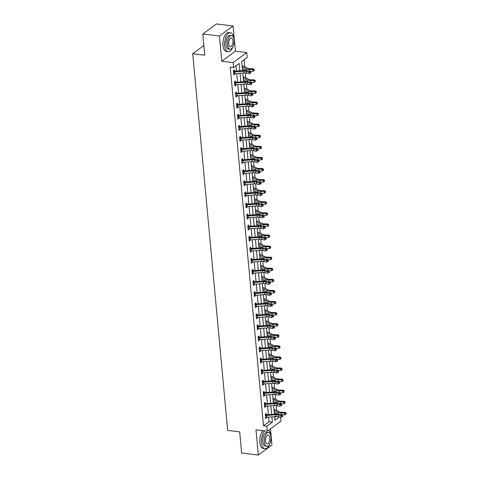 <?xml version="1.0" encoding="UTF-8"?>
<svg xmlns="http://www.w3.org/2000/svg" width="479" height="479" viewBox="0 0 479 479"><rect width="100%" height="100%" fill="white"/><g stroke="black" fill="none" stroke-linecap="round" stroke-linejoin="round"><path stroke-width="0.72" d="M280.604 417.269L280.957 421.131L267.312 431.19L266.851 426.22L272.383 422.137L271.892 416.856M203.838 45.547L192.732 53.744L227.675 430.429L239.68 431.872L241.644 453.044L258.319 455.05L271.964 444.985L270.467 428.867M192.732 53.744L204.737 55.187L202.773 34.015L216.418 23.95L233.087 25.956L219.442 36.015L221.783 61.24L233.123 62.599L246.769 52.54L247.23 57.51L241.697 61.593L242.536 70.617M221.783 61.24L235.428 51.175L233.087 25.956M235.428 51.175L246.769 52.54M277.006 414.06L276.964 413.587M276.676 410.497L276.209 405.479M275.976 402.971L275.934 402.504M275.647 399.414L275.18 394.397M274.952 391.888L274.904 391.421M274.617 388.331L274.156 383.308M273.922 380.805L273.88 380.338M273.593 377.248L273.126 372.225M272.892 369.722L272.85 369.255M272.563 366.166L272.096 361.142M271.862 358.639L271.821 358.172M271.533 355.083L271.072 350.059M270.839 347.556L270.791 347.089M270.509 343.994L270.042 338.976M269.809 336.474L269.767 336.001M269.479 332.911L269.012 327.893M268.779 325.391L268.737 324.918M268.45 321.828L267.983 316.811M267.755 314.308L267.707 313.835M267.42 310.745L266.959 305.728M266.725 303.225L266.683 302.752M266.396 299.662L265.929 294.645M265.695 292.142L265.653 291.669M265.366 288.58L264.899 283.562M264.665 281.059L264.624 280.586M264.336 277.497L263.875 272.479M263.642 269.976L263.594 269.503M263.312 266.414L262.845 261.396M262.612 258.894L262.57 258.421M262.282 255.331L261.815 250.313M261.582 247.805L261.54 247.338M261.253 244.248L260.786 239.231M260.558 236.722L260.51 236.255M260.223 233.165L259.762 228.148M259.528 225.639L259.486 225.172M259.199 222.082L258.732 217.059M258.498 214.556L258.456 214.089M258.169 210.999L257.702 205.976M257.468 203.473L257.427 203.006M257.139 199.917L256.672 194.893M256.445 192.39L256.397 191.923M256.115 188.828L255.648 183.81M255.415 181.307L255.373 180.84M255.085 177.745L254.618 172.727M254.385 170.225L254.343 169.752M254.056 166.662L253.589 161.645M253.361 159.142L253.313 158.669M253.026 155.579L252.565 150.562M252.331 148.059L252.289 147.586M252.002 144.496L251.535 139.479M251.301 136.976L251.259 136.503M250.972 133.413L250.505 128.396M250.272 125.893L250.23 125.42M249.942 122.331L249.475 117.313M249.248 114.81L249.2 114.337M248.912 111.248L248.451 106.23M248.218 103.727L248.176 103.254M247.888 100.165L247.421 95.147M247.188 92.645L247.146 92.172M246.859 89.082L246.392 84.065M246.164 81.556L246.116 81.089M245.829 77.999L245.368 72.982M245.134 70.473L245.092 70.006M244.805 66.916L244.14 59.785M202.773 34.015L219.442 36.015M274.718 417.556L276.078 416.556M239.793 70.814L239.117 63.497L233.584 67.575L230.249 67.174L263.516 425.819L269.048 421.736L268.617 417.095M268.39 414.634L267.593 406.012M267.36 403.546L266.563 394.93M266.336 392.463L265.534 383.847M265.306 381.38L264.51 372.764M264.276 370.297L263.48 361.681M263.252 359.214L262.45 350.598M262.223 348.131L261.42 339.515M261.193 337.048L260.396 328.426M260.163 325.965L259.367 317.343M259.139 314.883L258.337 306.261M258.109 303.8L257.307 295.178M257.079 292.717L256.283 284.095M256.055 281.634L255.253 273.012M255.026 270.551L254.223 261.929M253.996 259.468L253.199 250.846M252.966 248.385L252.17 239.763M251.942 237.297L251.14 228.681M250.912 226.214L250.11 217.598M249.882 215.131L249.086 206.515M248.858 204.048L248.056 195.432M247.829 192.965L247.026 184.349M246.799 181.882L246.002 173.266M245.769 170.799L244.973 162.177M244.745 159.717L243.943 151.095M243.715 148.634L242.913 140.012M242.685 137.551L241.889 128.929M241.661 126.468L240.859 117.846M240.632 115.385L239.829 106.763M239.602 104.302L238.805 95.68M238.572 93.219L237.776 84.597M237.548 82.137L236.746 73.515M236.518 71.048L236.027 65.773M234.453 71.078L234.345 69.922L233.423 70.605L233.818 74.862L234.74 74.185L234.692 73.658M235.482 82.16L235.375 81.005L234.453 81.687L234.848 85.951L235.77 85.268L235.722 84.741M236.506 93.243L236.398 92.088L235.476 92.77L235.872 97.033L236.794 96.351L236.746 95.824M237.536 104.326L237.428 103.171L236.506 103.853L236.901 108.116L237.823 107.434L237.776 106.907M237.59 114.894L238.578 115.415L238.458 114.253L237.536 114.936L237.931 119.199L238.853 118.517L238.805 117.99M239.59 126.492L239.488 125.336L238.566 126.019L238.961 130.282L239.883 129.599L239.829 129.073M240.62 137.575L240.512 136.419L239.59 137.102L239.985 141.365L240.907 140.682L240.859 140.155M240.674 148.143L241.661 148.664L241.542 147.502L240.62 148.185L241.015 152.448L241.937 151.765L241.889 151.244M242.679 159.741L242.572 158.591L241.65 159.268L242.045 163.531L242.967 162.848L242.919 162.327M243.703 170.823L243.595 169.674L242.673 170.35L243.069 174.613L243.991 173.937L243.943 173.41M243.763 181.391L244.745 181.912L244.625 180.757L243.703 181.433L244.098 185.696L245.02 185.02L244.973 184.493M245.763 192.989L245.655 191.839L244.733 192.516L245.128 196.779L246.05 196.103L246.002 195.576M246.787 204.072L246.685 202.922L245.763 203.599L246.158 207.862L247.08 207.185L247.026 206.659M246.847 214.64L247.829 215.167L247.709 214.005L246.787 214.682L247.182 218.945L248.104 218.268L248.056 217.741M248.846 226.244L248.739 225.088L247.817 225.765L248.212 230.028L249.134 229.351L249.086 228.824M249.876 237.327L249.769 236.171L248.846 236.854L249.242 241.111L250.164 240.434L250.116 239.907M249.93 247.894L250.918 248.415L250.792 247.254L249.87 247.936L250.272 252.199L251.194 251.517L251.14 250.99M251.93 259.492L251.822 258.337L250.9 259.019L251.295 263.282L252.217 262.6L252.17 262.073M251.984 270.06L252.972 270.581L252.852 269.42L251.93 270.102L252.325 274.365L253.247 273.683L253.199 273.156M253.014 281.143L254.002 281.664L253.882 280.502L252.96 281.185L253.355 285.448L254.277 284.766L254.229 284.239M255.014 292.741L254.906 291.585L253.984 292.268L254.379 296.531L255.301 295.848L255.253 295.321M255.067 303.309L256.055 303.83L255.936 302.668L255.014 303.351L255.409 307.614L256.331 306.931L256.283 306.404M256.097 314.392L257.085 314.913L256.966 313.751L256.043 314.434L256.439 318.697L257.361 318.014L257.313 317.493M258.097 325.989L257.989 324.84L257.073 325.516L257.468 329.78L258.391 329.097L258.337 328.576M258.157 336.557L259.139 337.078L259.019 335.923L258.097 336.599L258.492 340.862L259.414 340.186L259.367 339.659M260.157 348.155L260.049 347.006L259.127 347.682L259.522 351.945L260.444 351.269L260.396 350.742M261.187 359.238L261.079 358.088L260.157 358.765L260.552 363.028L261.474 362.352L261.426 361.825M261.241 369.806L262.229 370.333L262.103 369.171L261.181 369.848L261.576 374.111L262.498 373.434L262.45 372.907M262.27 380.889L263.252 381.416L263.133 380.254L262.211 380.931L262.606 385.194L263.528 384.517L263.48 383.99M264.27 392.493L264.163 391.337L263.24 392.02L263.636 396.277L264.558 395.6L264.51 395.073M264.324 403.061L265.312 403.581L265.192 402.42L264.27 403.102L264.665 407.366L265.588 406.683L265.534 406.156M265.354 414.143L266.336 414.664L266.216 413.503L265.294 414.185L265.689 418.448L266.611 417.766L266.563 417.239M267.312 431.19L255.978 429.831L258.319 455.05M263.516 425.819L266.851 426.22M233.584 67.575L233.123 62.599M274.635 416.658L274.964 420.233L279.389 416.975M242.763 73.077L243.56 81.699M243.787 84.16L244.589 92.782M244.817 95.243L245.619 103.865M245.847 106.326L246.643 114.948M246.877 117.409L247.673 126.031M247.9 128.498L248.703 137.114M248.93 139.581L249.733 148.197M249.96 150.663L250.757 159.279M250.984 161.746L251.786 170.362M252.014 172.829L252.816 181.445M253.044 183.912L253.84 192.528M254.074 194.995L254.87 203.617M255.097 206.078L255.9 214.7M256.127 217.161L256.93 225.783M257.157 228.243L257.953 236.866M258.187 239.326L258.983 247.948M259.211 250.409L260.013 259.031M260.241 261.492L261.043 270.114M261.271 272.575L262.067 281.197M262.294 283.658L263.097 292.28M263.324 294.747L264.127 303.363M264.354 305.83L265.15 314.446M265.384 316.912L266.18 325.528M266.408 327.995L267.21 336.611M267.438 339.078L268.24 347.694M268.468 350.161L269.264 358.777M269.491 361.244L270.294 369.866M270.521 372.327L271.324 380.949M271.551 383.41L272.347 392.032M272.581 394.492L273.377 403.114M273.605 405.575L274.407 414.197M271.665 414.395L270.869 405.773M270.641 403.312L269.839 394.69M269.611 392.229L268.809 383.607M268.581 381.146L267.785 372.524M267.551 370.063L266.755 361.441M266.528 358.981L265.725 350.359M265.498 347.898L264.695 339.276M264.468 336.809L263.672 328.193M263.444 325.726L262.642 317.11M262.414 314.643L261.612 306.027M261.384 303.56L260.588 294.944M260.354 292.477L259.558 283.861M259.331 281.395L258.528 272.779M258.301 270.312L257.498 261.69M257.271 259.229L256.475 250.607M256.241 248.146L255.445 239.524M255.217 237.063L254.415 228.441M254.187 225.98L253.391 217.358M253.157 214.897L252.361 206.275M252.134 203.814L251.331 195.192M251.104 192.732L250.301 184.11M250.074 181.649L249.278 173.027M249.044 170.56L248.248 161.944M248.02 159.477L247.218 150.861M246.99 148.394L246.188 139.778M245.961 137.311L245.164 128.695M244.937 126.228L244.134 117.612M243.907 115.146L243.104 106.524M242.877 104.063L242.081 95.441M241.847 92.98L241.051 84.358M240.823 81.897L240.021 73.275M269.048 421.736L272.383 422.137M233.746 74.065L234.74 74.185M234.77 85.148L235.77 85.268M235.8 96.231L236.794 96.351M236.83 107.314L237.823 107.434M237.859 118.397L238.853 118.517M238.883 129.48L239.883 129.599M239.913 140.563L240.907 140.682M240.943 151.645L241.937 151.765M241.967 162.728L242.967 162.848M242.997 173.817L243.991 173.937M244.027 184.9L245.02 185.02M245.056 195.983L246.05 196.103M246.08 207.066L247.08 207.185M247.11 218.149L248.104 218.268M248.14 229.231L249.134 229.351M249.164 240.314L250.164 240.434M250.194 251.397L251.194 251.517M251.224 262.48L252.217 262.6M252.253 273.563L253.247 273.683M253.277 284.646L254.277 284.766M254.307 295.729L255.301 295.848M255.337 306.811L256.331 306.931M256.361 317.894L257.361 318.014M257.391 328.977L258.391 329.097M258.421 340.066L259.414 340.186M259.45 351.149L260.444 351.269M260.474 362.232L261.474 362.352M261.504 373.315L262.498 373.434M262.534 384.397L263.528 384.517M263.558 395.48L264.558 395.6M264.588 406.563L265.588 406.683M265.617 417.646L266.611 417.766M233.752 71.868L233.914 73.64A2.676 0.964 -5.3 0 0 234.95 73.646L244.027 72.988A3.826 1.377 174.7 0 1 246.481 73.143L249.26 73.82L249.092 72.042L250.361 71.425L247.583 70.748A5.736 2.066 -5.3 0 0 243.907 70.515L234.686 71.179L233.752 71.868A2.676 0.964 -5.3 0 0 234.782 71.868L243.859 71.209A3.826 1.377 174.7 0 1 246.314 71.365L250.26 72.569L250.325 73.281L250.834 73.036L250.768 72.323L250.26 72.569M233.477 70.563L234.686 71.179M250.834 73.036L250.325 73.281M250.768 72.323L250.361 71.425M242.081 65.761A2.676 0.964 174.7 0 1 242.787 65.964L247.787 68.317A3.826 1.377 -5.3 0 0 249.912 68.713L253.487 68.802L254.331 69.569L254.187 70.563L254.331 69.569M254.187 70.563L253.128 71.281L249.547 71.197A5.736 2.066 174.7 0 1 249.415 71.191M253.128 71.281L252.96 69.509L249.379 69.419A5.736 2.066 174.7 0 1 246.194 68.826L242.194 66.946M246.2 70.527L242.356 68.719M254.121 69.85L252.96 69.509L253.487 68.802M233.83 38.242A9.562 4.574 96.9 0 0 230.429 32.746A9.562 4.574 96.9 0 0 224.681 45.637A9.562 4.574 96.9 0 0 228.148 51.732A9.562 4.574 96.9 0 0 232.758 47.199M230.429 32.746L228.764 32.542A9.562 4.574 96.9 0 0 223.01 45.439A9.562 4.574 96.9 0 0 226.477 51.534L228.148 51.732M230.004 49.259L228.465 49.074A6.886 3.293 -83.1 0 1 225.968 44.685A6.886 3.293 -83.1 0 1 230.112 35.404L231.644 35.59A6.886 3.293 96.9 0 0 227.501 44.87A6.886 3.293 96.9 0 0 230.004 49.259A6.886 3.293 96.9 0 0 234.141 39.973A6.886 3.293 96.9 0 0 231.644 35.59M228.687 44.002A4.437 2.12 96.9 0 0 230.291 46.828A4.437 2.12 96.9 0 0 232.962 40.847A4.437 2.12 96.9 0 0 231.351 38.021A4.437 2.12 96.9 0 0 228.687 44.002M270.659 435.249A9.562 4.574 96.9 0 0 268.515 430.31M264.707 430.878A9.562 4.574 96.9 0 0 261.51 442.644A9.562 4.574 96.9 0 0 264.977 448.739A9.562 4.574 96.9 0 0 269.587 444.207M263.043 430.675A9.562 4.574 96.9 0 0 259.84 442.446A9.562 4.574 96.9 0 0 263.312 448.542L264.977 448.739M266.833 446.266L265.294 446.081A6.886 3.293 -83.1 0 1 262.797 441.692A6.886 3.293 -83.1 0 1 266.941 432.411L268.474 432.597A6.886 3.293 96.9 0 0 264.33 441.877A6.886 3.293 96.9 0 0 266.833 446.266A6.886 3.293 96.9 0 0 270.97 436.986A6.886 3.293 96.9 0 0 268.474 432.597M265.516 441.009A4.437 2.12 96.9 0 0 267.12 443.835A4.437 2.12 96.9 0 0 269.791 437.854A4.437 2.12 96.9 0 0 268.18 435.028A4.437 2.12 96.9 0 0 265.516 441.009M234.782 82.951L234.944 84.729A2.676 0.964 -5.3 0 0 235.973 84.729L245.056 84.07A3.826 1.377 174.7 0 1 247.505 84.226L250.283 84.903L250.122 83.124L251.391 82.508L248.613 81.831A5.736 2.066 -5.3 0 0 244.931 81.598L235.716 82.262L234.782 82.951A2.676 0.964 -5.3 0 0 235.812 82.951L244.889 82.292A3.826 1.377 174.7 0 1 247.344 82.448L251.289 83.651L251.355 84.364L251.864 84.118L251.798 83.406L251.289 83.651M234.506 81.646L235.716 82.262M251.864 84.118L251.355 84.364M251.798 83.406L251.391 82.508M235.77 95.878L235.973 95.812A2.676 0.964 -5.3 0 0 237.003 95.812L246.08 95.153A3.826 1.377 174.7 0 1 248.535 95.309L251.313 95.986L251.146 94.207L252.415 93.591L249.637 92.914A5.736 2.066 -5.3 0 0 245.961 92.681L236.74 93.345L235.806 94.034A2.676 0.964 -5.3 0 0 236.836 94.034L245.919 93.375A3.826 1.377 174.7 0 1 248.367 93.531L252.319 94.734L252.385 95.447L252.888 95.201L252.822 94.489L252.319 94.734M235.536 92.728L236.74 93.345M252.888 95.201L252.385 95.447M252.822 94.489L252.415 93.591M243.11 76.844A2.676 0.964 174.7 0 1 243.811 77.047L248.817 79.4A3.826 1.377 -5.3 0 0 250.936 79.795L254.517 79.885L255.361 80.652L255.217 81.646L255.361 80.652M255.217 81.646L254.151 82.364L250.577 82.28A5.736 2.066 174.7 0 1 250.445 82.274M254.151 82.364L253.99 80.592L250.409 80.502A5.736 2.066 174.7 0 1 247.224 79.909L243.218 78.029M247.224 81.61L243.386 79.801M255.145 80.933L253.99 80.592L254.517 79.885M244.14 87.926A2.676 0.964 174.7 0 1 244.841 88.13L249.84 90.483A3.826 1.377 -5.3 0 0 251.966 90.878L255.547 90.968L256.391 91.734L256.241 92.728L256.391 91.734M256.241 92.728L255.181 93.447L251.601 93.363A5.736 2.066 174.7 0 1 251.469 93.357M255.181 93.447L255.02 91.675L251.439 91.585A5.736 2.066 174.7 0 1 248.254 90.992L244.248 89.112M248.254 92.692L244.416 90.89M256.175 92.016L255.02 91.675L255.547 90.968M236.836 105.117L237.003 106.895A2.676 0.964 -5.3 0 0 238.033 106.895L247.11 106.236A3.826 1.377 174.7 0 1 249.565 106.392L252.343 107.068L252.176 105.29L253.445 104.673L250.667 103.997A5.736 2.066 -5.3 0 0 246.99 103.763L237.77 104.428L236.836 105.117A2.676 0.964 -5.3 0 0 237.865 105.117L246.948 104.458A3.826 1.377 174.7 0 1 249.397 104.614L253.343 105.817L253.409 106.53L253.918 106.284L253.852 105.572L253.343 105.817M236.566 103.811L237.77 104.428M253.918 106.284L253.409 106.53M253.852 105.572L253.445 104.673M237.865 116.199L238.027 117.978A2.676 0.964 -5.3 0 0 239.057 117.978L248.14 117.319A3.826 1.377 174.7 0 1 250.589 117.475L253.367 118.151L253.205 116.373L254.475 115.756L251.697 115.08A5.736 2.066 -5.3 0 0 248.014 114.846L238.799 115.511L237.865 116.199A2.676 0.964 -5.3 0 0 238.895 116.199L247.972 115.541A3.826 1.377 174.7 0 1 250.427 115.696L254.373 116.9L254.439 117.612L254.948 117.367L254.882 116.654L254.373 116.9M254.948 117.367L254.439 117.612M254.882 116.654L254.475 115.756M238.853 129.126L239.057 129.061A2.676 0.964 -5.3 0 0 240.087 129.061L249.164 128.402A3.826 1.377 174.7 0 1 251.619 128.558L254.397 129.234L254.235 127.456L255.505 126.839L252.726 126.163A5.736 2.066 -5.3 0 0 249.044 125.929L239.829 126.594L238.895 127.282A2.676 0.964 -5.3 0 0 239.925 127.282L249.002 126.63A3.826 1.377 174.7 0 1 251.457 126.779L255.403 127.989L255.469 128.695L255.978 128.45L255.912 127.737L255.403 127.989M238.62 125.977L239.829 126.594M255.978 128.45L255.469 128.695M255.912 127.737L255.505 126.839M245.17 99.009A2.676 0.964 174.7 0 1 245.871 99.219L250.87 101.566A3.826 1.377 -5.3 0 0 252.996 101.961L256.57 102.051L257.415 102.817L257.271 103.811L257.415 102.817M257.271 103.811L256.211 104.536L252.631 104.446A5.736 2.066 174.7 0 1 252.499 104.44M256.211 104.536L256.043 102.757L252.463 102.668A5.736 2.066 174.7 0 1 249.278 102.075L245.278 100.195M249.284 103.775L245.44 101.973M257.205 103.099L256.043 102.757L256.57 102.051M246.194 110.092A2.676 0.964 174.7 0 1 246.895 110.302L251.9 112.649A3.826 1.377 -5.3 0 0 254.02 113.044L257.6 113.134L258.444 113.9L258.301 114.894L258.444 113.9M258.301 114.894L257.235 115.619L253.66 115.529A5.736 2.066 174.7 0 1 253.529 115.523M257.235 115.619L257.073 113.84L253.493 113.751A5.736 2.066 174.7 0 1 250.307 113.158L246.308 111.278M250.307 114.858L246.469 113.056M258.235 114.182L257.073 113.84L257.6 113.134M247.224 121.175A2.676 0.964 174.7 0 1 247.924 121.385L252.924 123.732A3.826 1.377 -5.3 0 0 255.05 124.127L258.63 124.217L259.474 124.983L259.325 125.977L259.474 124.983M259.325 125.977L258.265 126.701L254.684 126.612A5.736 2.066 174.7 0 1 254.553 126.612M258.265 126.701L258.103 124.923L254.523 124.839A5.736 2.066 174.7 0 1 251.337 124.241L247.332 122.361M251.337 125.941L247.499 124.139M259.259 125.264L258.103 124.923L258.63 124.217M239.919 138.365L240.087 140.143A2.676 0.964 -5.3 0 0 241.117 140.143L250.194 139.485A3.826 1.377 174.7 0 1 252.649 139.64L255.427 140.317L255.259 138.539L256.528 137.922L253.75 137.245A5.736 2.066 -5.3 0 0 250.074 137.018L240.853 137.677L239.919 138.365A2.676 0.964 -5.3 0 0 240.949 138.365L250.032 137.713A3.826 1.377 174.7 0 1 252.481 137.862L256.433 139.072L256.499 139.778L257.001 139.533L256.936 138.82L256.433 139.072M239.65 137.06L240.853 137.677M257.001 139.533L256.499 139.778M256.936 138.82L256.528 137.922M248.254 132.264A2.676 0.964 174.7 0 1 248.954 132.467L253.954 134.815A3.826 1.377 -5.3 0 0 256.079 135.21L259.66 135.3L260.498 136.066L260.354 137.06L260.498 136.066M260.354 137.06L259.295 137.784L255.714 137.695A5.736 2.066 174.7 0 1 255.582 137.695M259.295 137.784L259.127 136.006L255.552 135.922A5.736 2.066 174.7 0 1 252.367 135.323L248.362 133.443M252.367 137.024L248.529 135.222M260.289 136.353L259.127 136.006L259.66 135.3M240.949 149.448L241.117 151.226A2.676 0.964 -5.3 0 0 242.146 151.226L251.224 150.568A3.826 1.377 174.7 0 1 253.678 150.723L256.457 151.4L256.289 149.628L257.558 149.005L254.78 148.328A5.736 2.066 -5.3 0 0 251.104 148.101L241.883 148.759L240.949 149.448A2.676 0.964 -5.3 0 0 241.979 149.454L251.056 148.795A3.826 1.377 174.7 0 1 253.511 148.945L257.457 150.155L257.522 150.861L258.031 150.616L257.965 149.903L257.457 150.155M258.031 150.616L257.522 150.861M257.965 149.903L257.558 149.005M249.278 143.347A2.676 0.964 174.7 0 1 249.984 143.55L254.984 145.897A3.826 1.377 -5.3 0 0 257.109 146.299L260.684 146.382L261.528 147.149L261.384 148.143L261.528 147.149M261.384 148.143L260.325 148.867L256.744 148.777A5.736 2.066 174.7 0 1 256.612 148.777M260.325 148.867L260.157 147.089L256.576 147.005A5.736 2.066 174.7 0 1 253.391 146.406L249.391 144.526M253.397 148.107L249.553 146.305M261.318 147.436L260.157 147.089L260.684 146.382M241.937 162.375L242.14 162.309A2.676 0.964 -5.3 0 0 243.17 162.309L252.253 161.651A3.826 1.377 174.7 0 1 254.702 161.806L257.48 162.483L257.319 160.71L258.588 160.088L255.81 159.411A5.736 2.066 -5.3 0 0 252.128 159.184L242.913 159.842L241.979 160.531A2.676 0.964 -5.3 0 0 243.009 160.537L252.086 159.878A3.826 1.377 174.7 0 1 254.541 160.028L258.486 161.237L258.552 161.944L259.061 161.698L258.995 160.986L258.486 161.237M241.703 159.226L242.913 159.842M259.061 161.698L258.552 161.944M258.995 160.986L258.588 160.088M250.307 154.43A2.676 0.964 174.7 0 1 251.008 154.633L256.014 156.98A3.826 1.377 -5.3 0 0 258.133 157.381L261.714 157.465L262.558 158.232L262.414 159.226L262.558 158.232M262.414 159.226L261.348 159.95L257.774 159.86A5.736 2.066 174.7 0 1 257.642 159.86M261.348 159.95L261.187 158.172L257.606 158.088A5.736 2.066 174.7 0 1 254.421 157.489L250.415 155.609M254.421 159.19L250.583 157.387M262.348 158.519L261.187 158.172L261.714 157.465M243.003 171.614L243.17 173.392A2.676 0.964 -5.3 0 0 244.2 173.392L253.277 172.733A3.826 1.377 174.7 0 1 255.732 172.889L258.51 173.566L258.343 171.793L259.612 171.171L256.834 170.494A5.736 2.066 -5.3 0 0 253.157 170.267L243.937 170.925L243.003 171.614A2.676 0.964 -5.3 0 0 244.033 171.62L253.116 170.961A3.826 1.377 174.7 0 1 255.564 171.117L259.516 172.32L259.582 173.027L260.091 172.781L260.025 172.069L259.516 172.32M242.733 170.308L243.937 170.925M260.091 172.781L259.582 173.027M260.025 172.069L259.612 171.171M251.337 165.512A2.676 0.964 174.7 0 1 252.038 165.716L257.037 168.063A3.826 1.377 -5.3 0 0 259.163 168.464L262.743 168.548L263.588 169.315L263.438 170.308L263.588 169.315M263.438 170.308L262.378 171.033L258.798 170.943A5.736 2.066 174.7 0 1 258.666 170.943M262.378 171.033L262.217 169.255L258.636 169.171A5.736 2.066 174.7 0 1 255.451 168.578L251.445 166.692M255.451 170.273L251.613 168.47M263.372 169.602L262.217 169.255L262.743 168.548M244.033 182.697L244.2 184.475A2.676 0.964 -5.3 0 0 245.23 184.475L254.307 183.822A3.826 1.377 174.7 0 1 256.762 183.972L259.54 184.649L259.373 182.876L260.642 182.254L257.864 181.577A5.736 2.066 -5.3 0 0 254.187 181.349L244.967 182.014L244.033 182.697A2.676 0.964 -5.3 0 0 245.062 182.703L254.145 182.044A3.826 1.377 174.7 0 1 256.594 182.2L260.54 183.403L260.606 184.116L261.115 183.864L261.049 183.158L260.54 183.403M261.115 183.864L260.606 184.116M261.049 183.158L260.642 182.254M252.367 176.595A2.676 0.964 174.7 0 1 253.068 176.799L258.067 179.152A3.826 1.377 -5.3 0 0 260.193 179.547L263.773 179.631L264.612 180.403L264.468 181.391L264.612 180.403M264.468 181.391L263.408 182.116L259.828 182.032A5.736 2.066 174.7 0 1 259.696 182.026M263.408 182.116L263.24 180.338L259.66 180.254A5.736 2.066 174.7 0 1 256.475 179.661L252.475 177.775M256.481 181.355L252.637 179.553M264.402 180.685L263.24 180.338L263.773 179.631M245.02 195.63L245.224 195.558A2.676 0.964 -5.3 0 0 246.254 195.558L255.337 194.905A3.826 1.377 174.7 0 1 257.786 195.055L260.564 195.731L260.402 193.959L261.672 193.342L258.894 192.66A5.736 2.066 -5.3 0 0 255.211 192.432L245.996 193.097L245.062 193.785A2.676 0.964 -5.3 0 0 246.092 193.785L255.169 193.127A3.826 1.377 174.7 0 1 257.624 193.282L261.57 194.486L261.636 195.198L262.145 194.947L262.079 194.24L261.57 194.486M244.787 192.474L245.996 193.097M262.145 194.947L261.636 195.198M262.079 194.24L261.672 193.342M253.391 187.678A2.676 0.964 174.7 0 1 254.098 187.882L259.097 190.235A3.826 1.377 -5.3 0 0 261.217 190.63L264.797 190.714L265.641 191.486L265.498 192.48L265.641 191.486M265.498 192.48L264.432 193.199L260.857 193.115A5.736 2.066 174.7 0 1 260.726 193.109M264.432 193.199L264.27 191.42L260.69 191.337A5.736 2.066 174.7 0 1 257.504 190.744L253.505 188.864M257.51 192.444L253.666 190.636M265.432 191.768L264.27 191.42L264.797 190.714M246.092 204.868L246.254 206.641A2.676 0.964 -5.3 0 0 247.284 206.647L256.367 205.988A3.826 1.377 174.7 0 1 258.816 206.138L261.594 206.82L261.432 205.042L262.702 204.425L259.923 203.743A5.736 2.066 -5.3 0 0 256.241 203.515L247.026 204.18L246.092 204.868A2.676 0.964 -5.3 0 0 247.122 204.868L256.199 204.21A3.826 1.377 174.7 0 1 258.654 204.365L262.6 205.569L262.666 206.281L263.175 206.03L263.109 205.323L262.6 205.569M245.817 203.557L247.026 204.18M263.175 206.03L262.666 206.281M263.109 205.323L262.702 204.425M254.421 198.761A2.676 0.964 174.7 0 1 255.121 198.965L260.121 201.318A3.826 1.377 -5.3 0 0 262.247 201.713L265.827 201.797L266.671 202.569L266.522 203.563L266.671 202.569M266.522 203.563L265.462 204.282L261.881 204.198A5.736 2.066 174.7 0 1 261.75 204.192M265.462 204.282L265.3 202.509L261.72 202.419A5.736 2.066 174.7 0 1 258.534 201.827L254.529 199.947M258.534 203.527L254.696 201.719M266.456 202.851L265.3 202.509L265.827 201.797M247.08 217.795L247.284 217.723A2.676 0.964 -5.3 0 0 248.314 217.729L257.391 217.071A3.826 1.377 174.7 0 1 259.846 217.221L262.624 217.903L262.456 216.125L263.725 215.508L260.947 214.832A5.736 2.066 -5.3 0 0 257.271 214.598L248.05 215.263L247.116 215.951A2.676 0.964 -5.3 0 0 248.146 215.951L257.229 215.293A3.826 1.377 174.7 0 1 259.678 215.448L263.63 216.652L263.695 217.364L264.198 217.113L264.133 216.406L263.63 216.652M264.198 217.113L263.695 217.364M264.133 216.406L263.725 215.508M255.451 209.844A2.676 0.964 174.7 0 1 256.151 210.047L261.151 212.401A3.826 1.377 -5.3 0 0 263.276 212.796L266.857 212.88L267.695 213.652L267.551 214.646L267.695 213.652M267.551 214.646L266.492 215.364L262.911 215.281A5.736 2.066 174.7 0 1 262.779 215.275M266.492 215.364L266.324 213.592L262.749 213.502A5.736 2.066 174.7 0 1 259.564 212.91L255.558 211.029M259.564 214.61L255.726 212.802M267.486 213.933L266.324 213.592L266.857 212.88M248.104 228.878L248.314 228.806A2.676 0.964 -5.3 0 0 249.343 228.812L258.421 228.154A3.826 1.377 174.7 0 1 260.875 228.309L263.654 228.986L263.486 227.208L264.755 226.591L261.977 225.914A5.736 2.066 -5.3 0 0 258.301 225.681L249.08 226.345L248.146 227.034A2.676 0.964 -5.3 0 0 249.176 227.034L258.253 226.375A3.826 1.377 174.7 0 1 260.708 226.531L264.653 227.735L264.719 228.447L265.228 228.196L265.162 227.489L264.653 227.735M247.871 225.729L249.08 226.345M265.228 228.196L264.719 228.447M265.162 227.489L264.755 226.591M256.475 220.927A2.676 0.964 174.7 0 1 257.181 221.13L262.181 223.483A3.826 1.377 -5.3 0 0 264.306 223.879L267.881 223.968L268.725 224.735L268.581 225.729L268.725 224.735M268.581 225.729L267.522 226.447L263.941 226.363A5.736 2.066 174.7 0 1 263.809 226.357M267.522 226.447L267.354 224.675L263.773 224.585A5.736 2.066 174.7 0 1 260.588 223.992L256.588 222.112M260.594 225.693L256.75 223.885M268.515 225.016L267.354 224.675L267.881 223.968M249.176 238.117L249.337 239.889A2.676 0.964 -5.3 0 0 250.367 239.895L259.45 239.237A3.826 1.377 174.7 0 1 261.899 239.392L264.677 240.069L264.516 238.291L265.785 237.674L263.007 236.997A5.736 2.066 -5.3 0 0 259.325 236.764L250.11 237.428L249.176 238.117A2.676 0.964 -5.3 0 0 250.206 238.117L259.283 237.458A3.826 1.377 174.7 0 1 261.738 237.614L265.683 238.817L265.749 239.53L266.258 239.284L266.192 238.572L265.683 238.817M248.9 236.812L250.11 237.428M266.258 239.284L265.749 239.53M266.192 238.572L265.785 237.674M257.504 232.01A2.676 0.964 174.7 0 1 258.205 232.213L263.211 234.566A3.826 1.377 -5.3 0 0 265.33 234.961L268.911 235.051L269.755 235.818L269.611 236.812L269.755 235.818M269.611 236.812L268.545 237.53L264.971 237.446A5.736 2.066 174.7 0 1 264.839 237.44M268.545 237.53L268.384 235.758L264.803 235.668A5.736 2.066 174.7 0 1 261.618 235.075L257.612 233.195M261.618 236.776L257.78 234.967M269.545 236.099L268.384 235.758L268.911 235.051M250.164 251.044L250.367 250.978A2.676 0.964 -5.3 0 0 251.397 250.978L260.474 250.319A3.826 1.377 174.7 0 1 262.929 250.475L265.707 251.152L265.54 249.373L266.809 248.757L264.037 248.08A5.736 2.066 -5.3 0 0 260.354 247.847L251.134 248.511L250.2 249.2A2.676 0.964 -5.3 0 0 251.23 249.2L260.313 248.541A3.826 1.377 174.7 0 1 262.767 248.697L266.713 249.9L266.779 250.613L267.288 250.367L267.222 249.655L266.713 249.9M267.288 250.367L266.779 250.613M267.222 249.655L266.809 248.757M258.534 243.093A2.676 0.964 174.7 0 1 259.235 243.296L264.234 245.649A3.826 1.377 -5.3 0 0 266.36 246.044L269.94 246.134L270.785 246.901L270.635 247.894L270.785 246.901M270.635 247.894L269.575 248.613L265.995 248.529A5.736 2.066 174.7 0 1 265.863 248.523M269.575 248.613L269.414 246.841L265.833 246.751A5.736 2.066 174.7 0 1 262.648 246.158L258.642 244.278M262.648 247.859L258.81 246.05M270.569 247.182L269.414 246.841L269.94 246.134M251.188 262.127L251.397 262.061A2.676 0.964 -5.3 0 0 252.427 262.061L261.504 261.402A3.826 1.377 174.7 0 1 263.959 261.558L266.737 262.235L266.569 260.456L267.839 259.84L265.061 259.163A5.736 2.066 -5.3 0 0 261.384 258.929L252.164 259.594L251.23 260.283A2.676 0.964 -5.3 0 0 252.259 260.283L261.342 259.624A3.826 1.377 174.7 0 1 263.791 259.78L267.737 260.983L267.803 261.696L268.312 261.45L268.246 260.738L267.737 260.983M250.96 258.977L252.164 259.594M268.312 261.45L267.803 261.696M268.246 260.738L267.839 259.84M259.564 254.175A2.676 0.964 174.7 0 1 260.265 254.385L265.264 256.732A3.826 1.377 -5.3 0 0 267.39 257.127L270.97 257.217L271.809 257.983L271.665 258.977L271.809 257.983M271.665 258.977L270.605 259.702L267.025 259.612A5.736 2.066 174.7 0 1 266.893 259.606M270.605 259.702L270.437 257.924L266.863 257.834A5.736 2.066 174.7 0 1 263.672 257.241L259.672 255.361M263.678 258.941L259.834 257.139M271.599 258.265L270.437 257.924L270.97 257.217M252.259 271.365L252.421 273.144A2.676 0.964 -5.3 0 0 253.451 273.144L262.534 272.485A3.826 1.377 174.7 0 1 264.983 272.641L267.761 273.317L267.599 271.539L268.869 270.922L266.09 270.246A5.736 2.066 -5.3 0 0 262.408 270.012L253.193 270.677L252.259 271.365A2.676 0.964 -5.3 0 0 253.289 271.365L262.366 270.707A3.826 1.377 174.7 0 1 264.821 270.863L268.767 272.066L268.833 272.779L269.342 272.533L269.276 271.821L268.767 272.066M269.342 272.533L268.833 272.779M269.276 271.821L268.869 270.922M260.588 265.258A2.676 0.964 174.7 0 1 261.294 265.468L266.294 267.815A3.826 1.377 -5.3 0 0 268.414 268.21L271.994 268.3L272.838 269.066L272.695 270.06L272.838 269.066M272.695 270.06L271.635 270.785L268.054 270.695A5.736 2.066 174.7 0 1 267.923 270.689M271.635 270.785L271.467 269.006L267.887 268.917A5.736 2.066 174.7 0 1 264.701 268.324L260.702 266.444M264.707 270.024L260.863 268.222M272.629 269.348L271.467 269.006L271.994 268.3M253.247 284.292L253.451 284.227A2.676 0.964 -5.3 0 0 254.481 284.227L263.564 283.568A3.826 1.377 174.7 0 1 266.013 283.724L268.791 284.4L268.629 282.622L269.899 282.005L267.12 281.329A5.736 2.066 -5.3 0 0 263.438 281.095L254.223 281.76L253.289 282.448A2.676 0.964 -5.3 0 0 254.319 282.448L263.396 281.796A3.826 1.377 174.7 0 1 265.851 281.945L269.797 283.149L269.863 283.861L270.372 283.616L270.306 282.903L269.797 283.149M270.372 283.616L269.863 283.861M270.306 282.903L269.899 282.005M261.618 276.341A2.676 0.964 174.7 0 1 262.318 276.551L267.318 278.898A3.826 1.377 -5.3 0 0 269.443 279.293L273.024 279.383L273.868 280.149L273.719 281.143L273.868 280.149M273.719 281.143L272.659 281.868L269.078 281.778A5.736 2.066 174.7 0 1 268.947 281.778M272.659 281.868L272.497 280.089L268.917 280.005A5.736 2.066 174.7 0 1 265.731 279.407L261.726 277.527M265.731 281.107L261.893 279.305M273.653 280.431L272.497 280.089L273.024 279.383M254.313 293.531L254.481 295.309A2.676 0.964 -5.3 0 0 255.511 295.309L264.588 294.651A3.826 1.377 174.7 0 1 267.043 294.807L269.821 295.483L269.653 293.705L270.922 293.088L268.144 292.412A5.736 2.066 -5.3 0 0 264.468 292.178L255.247 292.843L254.313 293.531A2.676 0.964 -5.3 0 0 255.343 293.531L264.426 292.879A3.826 1.377 174.7 0 1 266.875 293.028L270.827 294.238L270.892 294.944L271.395 294.699L271.33 293.986L270.827 294.238M254.044 292.226L255.247 292.843M271.395 294.699L270.892 294.944M271.33 293.986L270.922 293.088M262.648 287.43A2.676 0.964 174.7 0 1 263.348 287.634L268.348 289.981A3.826 1.377 -5.3 0 0 270.473 290.376L274.054 290.466L274.892 291.232L274.748 292.226L274.892 291.232M274.748 292.226L273.689 292.95L270.108 292.861A5.736 2.066 174.7 0 1 269.976 292.861M273.689 292.95L273.521 291.172L269.946 291.088A5.736 2.066 174.7 0 1 266.761 290.49L262.755 288.609M266.761 292.19L262.923 290.388M274.683 291.513L273.521 291.172L274.054 290.466M255.343 304.614L255.511 306.392A2.676 0.964 -5.3 0 0 256.54 306.392L265.617 305.734A3.826 1.377 174.7 0 1 268.072 305.889L270.851 306.566L270.683 304.794L271.952 304.171L269.174 303.494A5.736 2.066 -5.3 0 0 265.498 303.267L256.277 303.925L255.343 304.614A2.676 0.964 -5.3 0 0 256.373 304.614L265.45 303.961A3.826 1.377 174.7 0 1 267.905 304.111L271.85 305.321L271.916 306.027L272.425 305.782L272.359 305.069L271.85 305.321M272.425 305.782L271.916 306.027M272.359 305.069L271.952 304.171M263.672 298.513A2.676 0.964 174.7 0 1 264.378 298.716L269.378 301.063A3.826 1.377 -5.3 0 0 271.503 301.459L275.078 301.548L275.922 302.315L275.778 303.309L275.922 302.315M275.778 303.309L274.718 304.033L271.138 303.943A5.736 2.066 174.7 0 1 271.006 303.943M274.718 304.033L274.551 302.255L270.97 302.171A5.736 2.066 174.7 0 1 267.785 301.572L263.785 299.692M267.791 303.273L263.947 301.471M275.712 302.602L274.551 302.255L275.078 301.548M256.331 317.541L256.534 317.475A2.676 0.964 -5.3 0 0 257.564 317.475L266.647 316.817A3.826 1.377 174.7 0 1 269.096 316.972L271.874 317.649L271.713 315.877L272.982 315.254L270.204 314.577A5.736 2.066 -5.3 0 0 266.522 314.35L257.307 315.008L256.373 315.697A2.676 0.964 -5.3 0 0 257.403 315.703L266.48 315.044A3.826 1.377 174.7 0 1 268.935 315.194L272.88 316.403L272.946 317.11L273.455 316.864L273.389 316.152L272.88 316.403M273.455 316.864L272.946 317.11M273.389 316.152L272.982 315.254M264.701 309.596A2.676 0.964 174.7 0 1 265.402 309.799L270.407 312.146A3.826 1.377 -5.3 0 0 272.527 312.548L276.108 312.631L276.952 313.398L276.808 314.392L276.952 313.398M276.808 314.392L275.742 315.116L272.168 315.026A5.736 2.066 174.7 0 1 272.036 315.026M275.742 315.116L275.581 313.338L272 313.254A5.736 2.066 174.7 0 1 268.815 312.655L264.815 310.775M268.815 314.356L264.977 312.553M276.742 313.685L275.581 313.338L276.108 312.631M257.397 326.78L257.564 328.558A2.676 0.964 -5.3 0 0 258.594 328.558L267.671 327.899A3.826 1.377 174.7 0 1 270.126 328.055L272.904 328.732L272.743 326.959L274.012 326.337L271.234 325.66A5.736 2.066 -5.3 0 0 267.551 325.433L258.331 326.091L257.397 326.78A2.676 0.964 -5.3 0 0 258.432 326.786L267.51 326.127A3.826 1.377 174.7 0 1 269.964 326.277L273.91 327.486L273.976 328.193L274.485 327.947L274.419 327.235L273.91 327.486M257.127 325.475L258.331 326.091M274.485 327.947L273.976 328.193M274.419 327.235L274.012 326.337M265.731 320.679A2.676 0.964 174.7 0 1 266.432 320.882L271.431 323.229A3.826 1.377 -5.3 0 0 273.557 323.63L277.137 323.714L277.982 324.481L277.832 325.475L277.982 324.481M277.832 325.475L276.772 326.199L273.192 326.109A5.736 2.066 174.7 0 1 273.06 326.109M276.772 326.199L276.611 324.421L273.03 324.337A5.736 2.066 174.7 0 1 269.845 323.738L265.839 321.858M269.845 325.439L266.007 323.636M277.766 324.768L276.611 324.421L277.137 323.714M258.426 337.863L258.594 339.641A2.676 0.964 -5.3 0 0 259.624 339.641L268.701 338.988A3.826 1.377 174.7 0 1 271.156 339.138L273.934 339.815L273.766 338.042L275.036 337.42L272.258 336.743A5.736 2.066 -5.3 0 0 268.581 336.515L259.361 337.174L258.426 337.863A2.676 0.964 -5.3 0 0 259.456 337.869L268.539 337.21A3.826 1.377 174.7 0 1 270.988 337.366L274.934 338.569L275 339.276L275.509 339.03L275.443 338.324L274.934 338.569M275.509 339.03L275 339.276M275.443 338.324L275.036 337.42M266.761 331.761A2.676 0.964 174.7 0 1 267.462 331.965L272.461 334.318A3.826 1.377 -5.3 0 0 274.587 334.713L278.167 334.797L279.006 335.563L278.862 336.557L279.006 335.563M278.862 336.557L277.802 337.282L274.222 337.198A5.736 2.066 174.7 0 1 274.09 337.192M277.802 337.282L277.634 335.504L274.06 335.42A5.736 2.066 174.7 0 1 270.869 334.827L266.869 332.941M270.875 336.521L267.031 334.719M278.796 335.851L277.634 335.504L278.167 334.797M259.414 350.796L259.618 350.724A2.676 0.964 -5.3 0 0 260.648 350.724L269.731 350.071A3.826 1.377 174.7 0 1 272.18 350.221L274.958 350.897L274.796 349.125L276.066 348.508L273.287 347.826A5.736 2.066 -5.3 0 0 269.611 347.598L260.39 348.263L259.456 348.951A2.676 0.964 -5.3 0 0 260.486 348.951L269.563 348.293A3.826 1.377 174.7 0 1 272.018 348.449L275.964 349.652L276.03 350.365L276.539 350.113L276.473 349.407L275.964 349.652M259.181 347.64L260.39 348.263M276.539 350.113L276.03 350.365M276.473 349.407L276.066 348.508M267.785 342.844A2.676 0.964 174.7 0 1 268.491 343.048L273.491 345.401A3.826 1.377 -5.3 0 0 275.617 345.796L279.191 345.88L280.035 346.652L279.892 347.64L280.035 346.652M279.892 347.64L278.832 348.365L275.251 348.281A5.736 2.066 174.7 0 1 275.12 348.275M278.832 348.365L278.664 346.586L275.084 346.503A5.736 2.066 174.7 0 1 271.898 345.91L267.899 344.024M271.904 347.61L268.06 345.802M279.826 346.934L278.664 346.586L279.191 345.88M260.486 360.034L260.648 361.807A2.676 0.964 -5.3 0 0 261.678 361.807L270.761 361.154A3.826 1.377 174.7 0 1 273.21 361.304L275.988 361.986L275.826 360.208L277.096 359.591L274.317 358.909A5.736 2.066 -5.3 0 0 270.635 358.681L261.42 359.346L260.486 360.034A2.676 0.964 -5.3 0 0 261.516 360.034L270.593 359.376A3.826 1.377 174.7 0 1 273.048 359.531L276.994 360.735L277.06 361.447L277.569 361.196L277.503 360.489L276.994 360.735M260.211 358.723L261.42 359.346M277.569 361.196L277.06 361.447M277.503 360.489L277.096 359.591M268.815 353.927A2.676 0.964 174.7 0 1 269.515 354.131L274.521 356.484A3.826 1.377 -5.3 0 0 276.64 356.879L280.221 356.963L281.065 357.735L280.916 358.729L281.065 357.735M280.916 358.729L279.856 359.448L276.275 359.364A5.736 2.066 174.7 0 1 276.149 359.358M279.856 359.448L279.694 357.669L276.114 357.585A5.736 2.066 174.7 0 1 272.928 356.993L268.923 355.113M272.928 358.693L269.09 356.885M280.85 358.017L279.694 357.669L280.221 356.963M261.51 371.117L261.678 372.89A2.676 0.964 -5.3 0 0 262.708 372.896L271.785 372.237A3.826 1.377 174.7 0 1 274.239 372.387L277.018 373.069L276.85 371.291L278.119 370.674L275.341 369.992A5.736 2.066 -5.3 0 0 271.665 369.764L262.444 370.429L261.51 371.117A2.676 0.964 -5.3 0 0 262.54 371.117L271.623 370.459A3.826 1.377 174.7 0 1 274.072 370.614L278.024 371.818L278.089 372.53L278.592 372.279L278.527 371.572L278.024 371.818M278.592 372.279L278.089 372.53M278.527 371.572L278.119 370.674M269.845 365.01A2.676 0.964 174.7 0 1 270.545 365.214L275.545 367.567A3.826 1.377 -5.3 0 0 277.67 367.962L281.251 368.046L282.089 368.818L281.945 369.812L282.089 368.818M281.945 369.812L280.886 370.53L277.305 370.447A5.736 2.066 174.7 0 1 277.173 370.441M280.886 370.53L280.718 368.758L277.143 368.668A5.736 2.066 174.7 0 1 273.958 368.076L269.952 366.196M273.958 369.776L270.12 367.968M281.88 369.099L280.718 368.758L281.251 368.046M262.498 384.044L262.708 383.972A2.676 0.964 -5.3 0 0 263.737 383.978L272.814 383.32A3.826 1.377 174.7 0 1 275.269 383.469L278.048 384.152L277.88 382.374L279.149 381.757L276.371 381.08A5.736 2.066 -5.3 0 0 272.695 380.847L263.474 381.512L262.54 382.2A2.676 0.964 -5.3 0 0 263.57 382.2L272.647 381.541A3.826 1.377 174.7 0 1 275.102 381.697L279.047 382.901L279.113 383.613L279.622 383.362L279.556 382.655L279.047 382.901M279.622 383.362L279.113 383.613M279.556 382.655L279.149 381.757M270.869 376.093A2.676 0.964 174.7 0 1 271.575 376.296L276.575 378.649A3.826 1.377 -5.3 0 0 278.7 379.045L282.275 379.129L283.119 379.901L282.975 380.895L283.119 379.901M282.975 380.895L281.915 381.613L278.335 381.529A5.736 2.066 174.7 0 1 278.203 381.524M281.915 381.613L281.748 379.841L278.167 379.751A5.736 2.066 174.7 0 1 274.982 379.158L270.982 377.278M274.988 380.859L271.144 379.051M282.909 380.182L281.748 379.841L282.275 379.129M263.57 393.283L263.731 395.055A2.676 0.964 -5.3 0 0 264.761 395.061L273.844 394.403A3.826 1.377 174.7 0 1 276.293 394.558L279.071 395.235L278.91 393.457L280.179 392.84L277.401 392.163A5.736 2.066 -5.3 0 0 273.719 391.93L264.504 392.594L263.57 393.283A2.676 0.964 -5.3 0 0 264.6 393.283L273.677 392.624A3.826 1.377 174.7 0 1 276.132 392.78L280.077 393.983L280.143 394.696L280.652 394.451L280.586 393.738L280.077 393.983M263.294 391.978L264.504 392.594M280.652 394.451L280.143 394.696M280.586 393.738L280.179 392.84M271.898 387.176A2.676 0.964 174.7 0 1 272.599 387.379L277.604 389.732A3.826 1.377 -5.3 0 0 279.724 390.128L283.305 390.217L284.149 390.984L284.005 391.978L284.149 390.984M284.005 391.978L282.939 392.696L279.365 392.612A5.736 2.066 174.7 0 1 279.233 392.606M282.939 392.696L282.778 390.924L279.197 390.834A5.736 2.066 174.7 0 1 276.012 390.241L272.012 388.361M276.012 391.942L272.174 390.134M283.939 391.265L282.778 390.924L283.305 390.217M264.558 406.21L264.761 406.144A2.676 0.964 -5.3 0 0 265.791 406.144L274.868 405.485A3.826 1.377 174.7 0 1 277.323 405.641L280.101 406.318L279.94 404.539L281.209 403.923L278.431 403.246A5.736 2.066 -5.3 0 0 274.748 403.013L265.528 403.677L264.6 404.366A2.676 0.964 -5.3 0 0 265.629 404.366L274.707 403.707A3.826 1.377 174.7 0 1 277.161 403.863L281.107 405.066L281.173 405.779L281.682 405.533L281.616 404.821L281.107 405.066M264.6 404.366L264.57 406.204M281.682 405.533L281.173 405.779M281.616 404.821L281.209 403.923M272.928 398.259A2.676 0.964 174.7 0 1 273.629 398.462L278.628 400.815A3.826 1.377 -5.3 0 0 280.754 401.21L284.334 401.3L285.179 402.067L285.029 403.061L285.179 402.067M285.029 403.061L283.969 403.779L280.389 403.695A5.736 2.066 174.7 0 1 280.257 403.689M283.969 403.779L283.808 402.007L280.227 401.917A5.736 2.066 174.7 0 1 277.042 401.324L273.036 399.444M277.042 403.025L273.204 401.216M284.963 402.348L283.808 402.007L284.334 401.3M265.582 417.293L265.791 417.227A2.676 0.964 -5.3 0 0 266.821 417.227L275.898 416.568A3.826 1.377 174.7 0 1 278.353 416.724L281.131 417.401L280.963 415.622L282.233 415.006L279.455 414.329A5.736 2.066 -5.3 0 0 275.778 414.096L266.558 414.76L265.623 415.449A2.676 0.964 -5.3 0 0 266.653 415.449L275.736 414.79A3.826 1.377 174.7 0 1 278.185 414.946L282.137 416.149L282.203 416.862L282.706 416.616L282.64 415.904L282.137 416.149M282.706 416.616L282.203 416.862M282.64 415.904L282.233 415.006M273.958 409.341A2.676 0.964 174.7 0 1 274.659 409.545L279.658 411.898A3.826 1.377 -5.3 0 0 281.784 412.293L285.364 412.383L286.202 413.149L286.059 414.143L286.202 413.149M286.059 414.143L284.999 414.862L281.418 414.778A5.736 2.066 174.7 0 1 281.287 414.772M284.999 414.862L284.831 413.09L281.257 413A5.736 2.066 174.7 0 1 278.065 412.407L274.066 410.527M278.071 414.107L274.233 412.305M285.993 413.431L284.831 413.09L285.364 412.383M243.859 71.209L244.027 72.988M246.314 71.365L246.481 73.143M234.782 71.868L234.95 73.646M249.547 71.197L249.379 69.419M246.356 70.539L246.194 68.826M244.889 82.292L245.056 84.07M247.344 82.448L247.505 84.226M235.812 82.951L235.973 84.729M235.602 93.926L235.782 95.872M245.919 93.375L246.08 95.153M248.367 93.531L248.535 95.309M236.836 94.034L237.003 95.812M250.577 82.28L250.409 80.502M247.38 81.622L247.224 79.909M251.601 93.363L251.439 91.585M248.409 92.704L248.254 90.992M246.948 104.458L247.11 106.236M249.397 104.614L249.565 106.392M237.865 105.117L238.033 106.895M247.972 115.541L248.14 117.319M250.427 115.696L250.589 117.475M238.895 116.199L239.057 117.978M238.686 127.18L238.865 129.126M249.002 126.63L249.164 128.402M251.457 126.779L251.619 128.558M239.925 127.282L240.087 129.061M252.631 104.446L252.463 102.668M249.439 103.793L249.278 102.075M253.66 115.529L253.493 113.751M250.469 114.876L250.307 113.158M254.684 126.612L254.523 124.839M251.493 125.959L251.337 124.241M250.032 137.713L250.194 139.485M252.481 137.862L252.649 139.64M240.949 138.365L241.117 140.143M255.714 137.695L255.552 135.922M252.523 137.042L252.367 135.323M251.056 148.795L251.224 150.568M253.511 148.945L253.678 150.723M241.979 149.454L242.146 151.226M256.744 148.777L256.576 147.005M253.553 148.125L253.391 146.406M241.769 160.429L241.949 162.375M252.086 159.878L252.253 161.651M254.541 160.028L254.702 161.806M243.009 160.537L243.17 162.309M257.774 159.86L257.606 158.088M254.583 159.208L254.421 157.489M253.116 170.961L253.277 172.733M255.564 171.117L255.732 172.889M244.033 171.62L244.2 173.392M258.798 170.943L258.636 169.171M255.606 170.29L255.451 168.578M254.145 182.044L254.307 183.822M256.594 182.2L256.762 183.972M245.062 182.703L245.23 184.475M259.828 182.032L259.66 180.254M256.636 181.373L256.475 179.661M244.853 193.678L245.032 195.624M255.169 193.127L255.337 194.905M257.624 193.282L257.786 195.055M246.092 193.785L246.254 195.558M260.857 193.115L260.69 191.337M257.666 192.456L257.504 190.744M256.199 204.21L256.367 205.988M258.654 204.365L258.816 206.138M247.122 204.868L247.284 206.647M261.881 204.198L261.72 202.419M258.69 203.539L258.534 201.827M246.913 215.843L247.092 217.789M257.229 215.293L257.391 217.071M259.678 215.448L259.846 217.221M248.146 215.951L248.314 217.729M262.911 215.281L262.749 213.502M259.72 214.622L259.564 212.91M247.936 226.926L248.116 228.872M258.253 226.375L258.421 228.154M260.708 226.531L260.875 228.309M249.176 227.034L249.343 228.812M263.941 226.363L263.773 224.585M260.75 225.705L260.588 223.992M259.283 237.458L259.45 239.237M261.738 237.614L261.899 239.392M250.206 238.117L250.367 239.895M264.971 237.446L264.803 235.668M261.779 236.788L261.618 235.075M249.996 249.092L250.176 251.038M260.313 248.541L260.474 250.319M262.767 248.697L262.929 250.475M251.23 249.2L251.397 250.978M265.995 248.529L265.833 246.751M262.803 247.871L262.648 246.158M251.02 260.181L251.206 262.121M261.342 259.624L261.504 261.402M263.791 259.78L263.959 261.558M252.259 260.283L252.427 262.061M267.025 259.612L266.863 257.834M263.833 258.953L263.672 257.241M262.366 270.707L262.534 272.485M264.821 270.863L264.983 272.641M253.289 271.365L253.451 273.144M268.054 270.695L267.887 268.917M264.863 270.042L264.701 268.324M253.08 282.347L253.259 284.286M263.396 281.796L263.564 283.568M265.851 281.945L266.013 283.724M254.319 282.448L254.481 284.227M269.078 281.778L268.917 280.005M265.887 281.125L265.731 279.407M264.426 292.879L264.588 294.651M266.875 293.028L267.043 294.807M255.343 293.531L255.511 295.309M270.108 292.861L269.946 291.088M266.917 292.208L266.761 290.49M265.45 303.961L265.617 305.734M267.905 304.111L268.072 305.889M256.373 304.614L256.54 306.392M271.138 303.943L270.97 302.171M267.947 303.291L267.785 301.572M256.163 315.595L256.343 317.541M266.48 315.044L266.647 316.817M268.935 315.194L269.096 316.972M257.403 315.703L257.564 317.475M272.168 315.026L272 313.254M268.976 314.374L268.815 312.655M267.51 326.127L267.671 327.899M269.964 326.277L270.126 328.055M258.432 326.786L258.594 328.558M273.192 326.109L273.03 324.337M270 325.457L269.845 323.738M268.539 337.21L268.701 338.988M270.988 337.366L271.156 339.138M259.456 337.869L259.624 339.641M274.222 337.198L274.06 335.42M271.03 336.539L270.869 334.827M259.247 348.844L259.426 350.79M269.563 348.293L269.731 350.071M272.018 348.449L272.18 350.221M260.486 348.951L260.648 350.724M275.251 348.281L275.084 346.503M272.06 347.622L271.898 345.91M270.593 359.376L270.761 361.154M273.048 359.531L273.21 361.304M261.516 360.034L261.678 361.807M276.275 359.364L276.114 357.585M273.084 358.705L272.928 356.993M271.623 370.459L271.785 372.237M274.072 370.614L274.239 372.387M262.54 371.117L262.708 372.896M277.305 370.447L277.143 368.668M274.114 369.788L273.958 368.076M262.33 382.092L262.51 384.038M272.647 381.541L272.814 383.32M275.102 381.697L275.269 383.469M263.57 382.2L263.737 383.978M278.335 381.529L278.167 379.751M275.144 380.871L274.982 379.158M273.677 392.624L273.844 394.403M276.132 392.78L276.293 394.558M264.6 393.283L264.761 395.061M279.365 392.612L279.197 390.834M276.173 391.954L276.012 390.241M274.707 403.707L274.868 405.485M277.161 403.863L277.323 405.641M265.629 404.366L265.791 406.144M280.389 403.695L280.227 401.917M277.197 403.037L277.042 401.324M265.414 415.341L265.6 417.287M275.736 414.79L275.898 416.568M278.185 414.946L278.353 416.724M266.653 415.449L266.821 417.227M281.418 414.778L281.257 413M278.227 414.119L278.065 412.407"/></g></svg>
